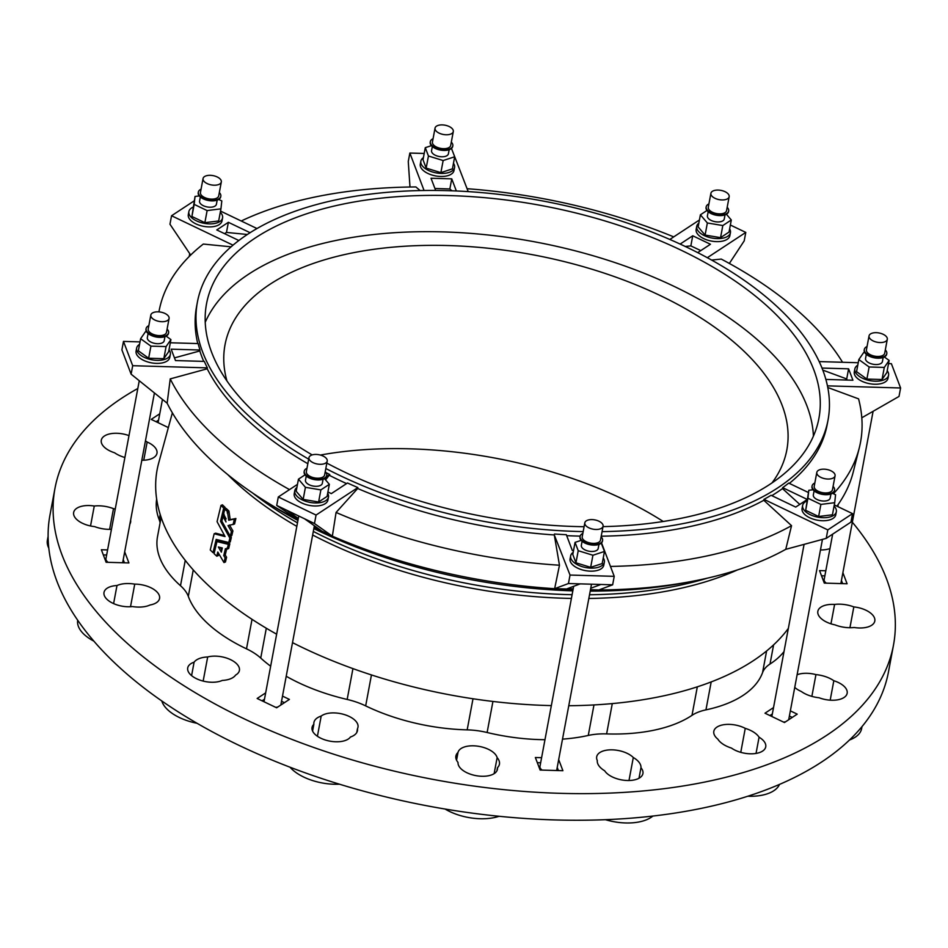 <?xml version="1.0" encoding="UTF-8"?>
<svg xmlns="http://www.w3.org/2000/svg" width="948" height="948" viewBox="0 0 948 948"><rect width="100%" height="100%" fill="white"/><g stroke="black" fill="none" stroke-linecap="round" stroke-linejoin="round"><path stroke-width="1.42" d="M663.245 521.483A285.775 145.115 10.6 0 0 320.377 455.052M226.928 380.918A285.775 145.115 -169.4 0 1 225.02 344.799A285.775 145.115 -169.4 0 1 532.622 254.728A285.775 145.115 -169.4 0 1 786.828 449.933A285.775 145.115 -169.4 0 1 771.992 482.935M887.21 370.68A17.147 8.71 -169.4 0 1 888.572 375.254L888.003 378.276A17.147 8.71 -169.4 0 1 886.617 380.835A17.147 8.71 -169.4 0 1 886.25 381.179A17.147 8.71 -169.4 0 1 860.357 380.432A17.147 8.71 -169.4 0 1 859.682 380.029A17.147 8.71 -169.4 0 1 854.575 374.638A17.147 8.71 -169.4 0 1 854.29 371.96L854.859 368.938A17.147 8.71 -169.4 0 1 857.774 365.17M888.572 375.254A17.147 8.71 -169.4 0 1 872.646 381.025A17.147 8.71 -169.4 0 1 855.143 371.616A17.147 8.71 -169.4 0 1 854.859 368.938M864.789 352.597L863.664 352.561L858.829 359.553L856.565 371.652L866.875 379.082L882.031 379.52L886.866 372.528L889.129 360.43L884.33 356.981M873.096 411.314L841.03 582.629A8.568 4.349 -169.4 0 1 840.615 583.577M826.36 583.174A8.568 4.349 -169.4 0 1 824.179 579.477L832.664 534.127M824.855 575.863L821.549 575.768L824.333 583.115M842.642 583.636L841.433 580.484M858.829 359.553L869.138 366.983L866.875 379.082M869.138 366.983L884.294 367.421L882.031 379.52M884.294 367.421L889.129 360.43M883.169 357.479L882.41 361.567A8.568 4.349 -169.4 0 1 873.179 364.269A8.568 4.349 -169.4 0 1 865.548 358.415L866.318 354.327M869.186 337.346A9.29 4.716 -169.4 0 1 869.043 335.9A9.29 4.716 -169.4 0 1 879.033 332.973A9.29 4.716 -169.4 0 1 887.292 339.325A9.29 4.716 -169.4 0 1 878.678 342.453A9.29 4.716 -169.4 0 1 869.186 337.346M887.292 339.325L884.697 353.237A9.29 4.716 -169.4 0 1 876.071 356.365A9.29 4.716 -169.4 0 1 866.591 351.27A9.29 4.716 -169.4 0 1 866.436 349.812L869.043 335.9M885.314 349.907A11.435 5.807 -169.4 0 1 886.795 353.628A11.435 5.807 -169.4 0 1 876.189 357.479A11.435 5.807 -169.4 0 1 864.517 351.21A11.435 5.807 -169.4 0 1 864.327 349.421A11.435 5.807 -169.4 0 1 867.053 346.494M886.724 353.924A11.435 5.807 -169.4 0 1 886.688 354.232A11.435 5.807 -169.4 0 1 876.071 358.083A11.435 5.807 -169.4 0 1 864.398 351.815A11.435 5.807 -169.4 0 1 864.209 350.025A11.435 5.807 -169.4 0 1 864.292 349.729M827.45 385.86L900.6 387.981L891.381 363.688L888.537 363.605M819.19 361.591L858.236 362.729M821.999 368.061L848.602 368.831L852.916 380.219L825.874 379.425M859.682 380.029L860.357 380.432M852.335 522.23A426.529 216.582 -169.4 0 1 893.466 645.221L888.489 671.836A426.529 216.582 -169.4 0 1 859.8 729.202A426.529 216.582 -169.4 0 1 769.788 788.404A426.529 216.582 -169.4 0 1 634.011 817.923A426.529 216.582 -169.4 0 1 473.159 813.254A426.529 216.582 -169.4 0 1 311.702 775.12A426.529 216.582 -169.4 0 1 174.231 709.305A426.529 216.582 -169.4 0 1 81.682 625.846A426.529 216.582 -169.4 0 1 48.123 537.445A426.529 216.582 -169.4 0 1 49.995 514.918L54.984 488.303A426.529 216.582 -169.4 0 1 137.804 388.502M788.345 628.405A329.525 167.322 -169.4 0 1 568.764 705.727M551.345 705.596A329.525 167.322 -169.4 0 1 292.517 642.637M276.65 634.188A329.525 167.322 -169.4 0 1 158.66 463.122L172.37 412.842M228.954 511.043L227.473 511.624A323.351 164.194 -169.4 0 1 224.771 509.1L223.752 513.342L226.003 521.945L223.005 516.411L221.868 521.163L230.293 536.248L231.431 531.496L228.03 525.595L234.559 524.007L235.886 518.497L230.186 519.634L228.954 511.043A323.351 164.194 -169.4 0 1 226.252 508.507L224.771 509.1L225.186 507.488A323.351 164.194 -169.4 0 1 222.46 504.834L220.979 505.414L217.068 521.649L225.067 536.568L214.165 533.748L210.255 549.982A326.953 166.018 10.6 0 0 212.992 552.637L216.168 539.424L228.788 542.517L229.854 538.073L220.529 521.293L223.704 508.081A323.351 164.194 -169.4 0 1 220.979 505.414M230.293 536.248L231.774 535.667L232.912 530.916L229.511 525.014M226.122 518.888L224.486 515.831L223.005 516.411L223.775 513.366M228.788 542.517L230.269 541.936L231.336 537.492L230.542 536.141M216.997 541.569L217.424 539.756M224.451 535.478L215.646 533.167L214.165 533.748M227.212 549.105L228.693 548.513L229.831 543.761L218.443 541L216.962 541.581L214.058 553.656A326.953 166.018 10.6 0 0 216.772 556.192L217.779 552.009L223.977 562.567L225.114 557.862L223.752 555.599L225.411 548.691L227.212 549.105L228.35 544.353L216.962 541.581M223.977 562.567L225.458 561.986L226.596 557.27L225.233 555.018L226.892 548.11M216.772 556.192L218.265 555.599L218.727 553.668M134.734 584.134A20.003 10.155 -169.4 0 1 159.56 598.449A20.003 10.155 -169.4 0 1 150.045 604.99A22.148 11.246 -169.4 0 1 132.424 606.554A20.003 10.155 -169.4 0 1 112.457 603.058A20.003 10.155 -169.4 0 1 104.007 592.453A20.003 10.155 -169.4 0 1 116.983 585.532A22.148 11.246 -169.4 0 1 134.734 584.134L130.516 606.72M111.461 529.304A22.148 11.246 -169.4 0 1 94.622 526.614A20.003 10.155 -169.4 0 1 73.648 512.489A20.003 10.155 -169.4 0 1 94.267 506.031A22.148 11.246 -169.4 0 1 113.487 508.661A20.003 10.155 -169.4 0 1 115.241 509.064M130.611 520.203A20.003 10.155 -169.4 0 1 130.611 522.194A20.003 10.155 -169.4 0 1 129.888 524.054M145.447 440.903A22.148 11.246 -169.4 0 1 147.153 442.029A20.003 10.155 -169.4 0 1 156.977 453.274A20.003 10.155 -169.4 0 1 141.821 460.242M124.899 457.493A22.148 11.246 -169.4 0 1 114.625 452.789A20.003 10.155 -169.4 0 1 101.294 440.228A20.003 10.155 -169.4 0 1 128.987 435.618M829.962 548.584A22.148 11.246 -169.4 0 1 820.458 549.982M834.963 624.862A20.003 10.155 -169.4 0 1 817.84 611.33A20.003 10.155 -169.4 0 1 834.607 604.433A22.148 11.246 -169.4 0 1 853.828 606.91A20.003 10.155 -169.4 0 1 874.803 621.035A20.003 10.155 -169.4 0 1 854.195 627.493A22.148 11.246 -169.4 0 1 834.963 624.862M797.114 674.751A20.003 10.155 -169.4 0 1 815.944 674.609A22.148 11.246 -169.4 0 1 833.825 680.735A20.003 10.155 -169.4 0 1 847.157 693.284A20.003 10.155 -169.4 0 1 819.072 697.752A22.148 11.246 -169.4 0 1 801.297 691.483A20.003 10.155 -169.4 0 1 794.744 687.407M717.837 739.132A20.003 10.155 -169.4 0 1 713.82 731.323A20.003 10.155 -169.4 0 1 725.445 724.497A20.003 10.155 -169.4 0 1 745.246 728.36A22.148 11.246 -169.4 0 1 759.075 737.212A20.003 10.155 -169.4 0 1 765.735 746.846A20.003 10.155 -169.4 0 1 752.309 753.79A20.003 10.155 -169.4 0 1 731.453 748.067A22.148 11.246 -169.4 0 1 717.837 739.132M597.299 760.521A20.003 10.155 -169.4 0 1 596.695 756.788A20.003 10.155 -169.4 0 1 612.005 749.832A20.003 10.155 -169.4 0 1 633.3 757.511A22.148 11.246 -169.4 0 1 640.966 767.75A20.003 10.155 -169.4 0 1 642.922 773.544A20.003 10.155 -169.4 0 1 625.727 780.417A20.003 10.155 -169.4 0 1 604.67 770.783A22.148 11.246 -169.4 0 1 597.299 760.521M458.014 752.416A20.003 10.155 -169.4 0 1 477.413 746.123A20.003 10.155 -169.4 0 1 497.143 757.618A22.148 11.246 -169.4 0 1 499.43 764.195A22.148 11.246 -169.4 0 1 497.475 767.679A20.003 10.155 -169.4 0 1 497.427 769.326A20.003 10.155 -169.4 0 1 476.358 775.713A20.003 10.155 -169.4 0 1 458.038 762.441A22.148 11.246 -169.4 0 1 455.893 756.042A22.148 11.246 -169.4 0 1 458.014 752.416L456.557 760.189M321.194 716.06A20.003 10.155 -169.4 0 1 344.314 714.555A20.003 10.155 -169.4 0 1 357.989 727.211A20.003 10.155 -169.4 0 1 357.479 728.668A22.148 11.246 -169.4 0 1 357.455 730.659A22.148 11.246 -169.4 0 1 350.44 737.023A20.003 10.155 -169.4 0 1 327.605 740.637A20.003 10.155 -169.4 0 1 312.058 727.471A20.003 10.155 -169.4 0 1 313.859 724.296A22.148 11.246 -169.4 0 1 313.918 722.506A22.148 11.246 -169.4 0 1 321.194 716.06L317.414 736.264M235.602 675.083A22.148 11.246 -169.4 0 1 222.247 680.439A20.003 10.155 -169.4 0 1 199.566 679.989A20.003 10.155 -169.4 0 1 187.716 667.937A20.003 10.155 -169.4 0 1 194.103 662.178A22.148 11.246 -169.4 0 1 207.683 656.964A20.003 10.155 -169.4 0 1 229.286 659.073A20.003 10.155 -169.4 0 1 239.406 670.449A20.003 10.155 -169.4 0 1 235.602 675.083M124.686 551.819L128.904 562.934L106.117 562.271L101.365 549.757L107.598 549.935M168.353 427.584L151.23 419.383L159.762 413.778M842.89 572.711L847.085 583.767L824.298 583.103L819.546 570.589L825.815 570.767M790.359 710.858L797.221 714.14L784.47 722.53L764.989 713.204L773.521 707.587M558.68 759.597L562.899 770.7L540.111 770.037L535.359 757.511L541.592 757.689M282.504 696.105L289.389 699.411L276.638 707.789L257.157 698.475L265.665 692.87M544.958 739.701A134.462 68.28 -169.4 0 1 487.118 732.508A50.007 25.395 10.6 0 0 467.174 729.865A134.462 68.28 -169.4 0 1 365.667 705.881A50.007 25.395 10.6 0 0 347.169 699.446A134.462 68.28 -169.4 0 1 286.225 676.268M270.654 666.195A134.462 68.28 -169.4 0 1 260.736 658.066A50.007 25.395 10.6 0 0 246.504 648.835A134.462 68.28 -169.4 0 1 188.308 596.363A50.007 25.395 10.6 0 0 180.499 585.722A134.462 68.28 -169.4 0 1 157.51 536.675L161.124 517.347M160.105 522.81A50.007 25.395 10.6 0 0 159.217 519.729A134.462 68.28 -169.4 0 1 156.669 499.158M783.996 651.62A134.462 68.28 -169.4 0 1 770.013 664.027A50.007 25.395 10.6 0 0 762.559 672.63A134.462 68.28 -169.4 0 1 705.952 709.862A50.007 25.395 10.6 0 0 691.993 715.349A134.462 68.28 -169.4 0 1 606.613 733.906A50.007 25.395 10.6 0 0 588.27 735.447A134.462 68.28 -169.4 0 1 562.508 739.144M837.321 505.616A426.529 216.582 -169.4 0 1 837.89 506.208M893.466 645.221A426.529 216.582 -169.4 0 1 434.385 779.647A426.529 216.582 -169.4 0 1 54.984 488.303M197.042 723.277A40.728 20.678 -169.4 0 1 161.8 700.975M339.455 784.186A40.728 20.678 -169.4 0 1 290.041 767.216M499.051 816.287A40.728 20.678 -169.4 0 1 445.11 809.047M652.864 816.062A40.728 20.678 -169.4 0 1 605.464 819.688M779.505 784.411A40.728 20.678 -169.4 0 1 747.794 796.237M862.005 726.595L861.637 728.562A40.728 20.678 -169.4 0 1 849.503 739.985M48.81 548.145A40.728 20.678 -169.4 0 1 47.4 540.135L48.111 536.331M93.852 641.132A40.728 20.678 -169.4 0 1 77.712 620.276M194.103 662.178L191.591 675.628M207.683 656.964L203.156 681.091M357.479 728.668L356.768 732.508M313.859 724.296L312.591 731.074M497.475 767.679L496.871 770.878M497.143 757.618L494.133 773.651M640.966 767.75L638.999 778.249M633.3 757.511L628.998 780.5M759.075 737.212L756.042 753.423M745.246 728.36L740.767 752.345M833.825 680.735L830.187 700.169M815.944 674.609L811.867 696.377M853.828 606.91L849.929 627.73M834.607 604.433L830.969 623.82M147.153 442.029L143.752 460.207M113.487 508.661L109.613 529.363M94.267 506.031L90.534 525.974M116.983 585.532L113.606 603.603M229.831 543.761L228.35 544.353M226.596 557.27L225.114 557.862M225.233 555.018L223.752 555.599M222.33 547.968L218.372 546.996L221.334 552.151L222.33 547.968M220.481 547.517L221.856 549.923M231.336 537.492L229.854 538.073M221.974 520.725L220.529 521.293M225.186 507.488L223.704 508.081M214.449 552.068L212.992 552.637M232.912 530.916L231.431 531.496M233.078 524.6L234.405 519.077L228.705 520.215L227.473 511.624M235.886 518.497L234.405 519.077M230.186 519.634L228.705 520.215M228.646 512.323L227.165 512.904M598.958 544.401L598.188 548.501A8.568 4.349 -169.4 0 1 591.493 551.475A8.568 4.349 -169.4 0 1 581.337 545.349L582.096 541.249M602.513 540.858A11.435 5.807 -169.4 0 1 602.466 541.154A11.435 5.807 -169.4 0 1 590.166 544.756A11.435 5.807 -169.4 0 1 579.998 536.947A11.435 5.807 -169.4 0 1 580.069 536.651M601.103 536.829A11.435 5.807 -169.4 0 1 602.584 540.55A11.435 5.807 -169.4 0 1 590.284 544.152A11.435 5.807 -169.4 0 1 580.105 536.343A11.435 5.807 -169.4 0 1 582.842 533.416M603.082 526.247L600.475 540.159A9.29 4.716 -169.4 0 1 590.474 543.086A9.29 4.716 -169.4 0 1 582.214 536.746L584.821 522.822A9.29 4.716 -169.4 0 1 592.073 519.599A9.29 4.716 -169.4 0 1 603.082 526.247A9.29 4.716 -169.4 0 1 593.081 529.174A9.29 4.716 -169.4 0 1 584.821 522.822M581.195 540.36L575.057 542.375L578.221 550.705L592.927 555.244L604.457 551.463L601.269 543.133M578.221 550.705L575.957 562.804L590.663 567.342L602.193 563.562L604.457 551.463M592.927 555.244L590.663 567.342M575.057 542.375L572.793 554.473L575.957 562.804M603.248 557.957A17.147 8.71 -169.4 0 1 604.35 562.176A17.147 8.71 -169.4 0 1 585.9 567.579A17.147 8.71 -169.4 0 1 570.649 555.872A17.147 8.71 -169.4 0 1 573.196 552.329M604.35 562.176L603.781 565.198A17.147 8.71 -169.4 0 1 600.001 569.452A17.147 8.71 -169.4 0 1 599.42 569.724A17.147 8.71 -169.4 0 1 580.058 569.156A17.147 8.71 -169.4 0 1 579.287 568.859A17.147 8.71 -169.4 0 1 570.08 558.893L570.649 555.872M542.138 770.096A8.568 4.349 -169.4 0 1 539.969 766.411L573.67 586.302M591.505 584.193L556.82 769.563A8.568 4.349 -169.4 0 1 556.405 770.511M540.644 762.785L537.338 762.69L540.123 770.037M558.419 770.57L557.223 767.406M217.187 200.135L216.417 204.235A8.568 4.349 -169.4 0 1 207.185 206.937A8.568 4.349 -169.4 0 1 199.566 201.071L200.324 196.983M220.742 196.58A11.435 5.807 -169.4 0 1 220.694 196.888A11.435 5.807 -169.4 0 1 218.905 199.305A11.435 5.807 -169.4 0 1 205.728 199.827A11.435 5.807 -169.4 0 1 198.227 192.681A11.435 5.807 -169.4 0 1 198.298 192.385M219.332 192.562A11.435 5.807 -169.4 0 1 220.813 196.283A11.435 5.807 -169.4 0 1 219.024 198.701A11.435 5.807 -169.4 0 1 205.846 199.21A11.435 5.807 -169.4 0 1 198.345 192.077A11.435 5.807 -169.4 0 1 201.071 189.15M221.311 181.98L218.704 195.892A9.29 4.716 -169.4 0 1 217.246 197.859A9.29 4.716 -169.4 0 1 206.546 198.274A9.29 4.716 -169.4 0 1 200.443 192.48L203.05 178.556A9.29 4.716 -169.4 0 1 213.051 175.629A9.29 4.716 -169.4 0 1 221.311 181.98A9.29 4.716 -169.4 0 1 219.853 183.936A9.29 4.716 -169.4 0 1 209.141 184.362A9.29 4.716 -169.4 0 1 203.05 178.556M199.281 195.928L195.039 196.449L194.174 204.377L207.126 210.586L220.943 208.844L221.808 200.917L218.704 199.436M195.039 196.449L191.911 216.488L204.863 222.685L218.668 220.955L220.943 208.844M207.126 210.586L204.863 222.685M194.174 204.377L191.911 216.488M220.303 212.269A17.147 8.71 -169.4 0 1 222.579 217.91L222.01 220.931A17.147 8.71 -169.4 0 1 219.32 224.558A17.147 8.71 -169.4 0 1 211.286 226.845A17.147 8.71 -169.4 0 1 210.397 226.88A17.147 8.71 -169.4 0 1 188.308 216.31A17.147 8.71 -169.4 0 1 188.249 215.836A17.147 8.71 -169.4 0 1 188.308 214.627L188.877 211.594A17.147 8.71 -169.4 0 1 193.037 207.162M222.579 217.91A17.147 8.71 -169.4 0 1 219.889 221.536A17.147 8.71 -169.4 0 1 200.123 222.306A17.147 8.71 -169.4 0 1 188.877 211.594M158.162 422.701A8.568 4.349 -169.4 0 1 158.198 422.133L162.452 399.404M158.565 420.118L156.124 421.73M830.946 493.979L830.175 498.067A8.568 4.349 -169.4 0 1 828.836 499.88A8.568 4.349 -169.4 0 1 818.954 500.26A8.568 4.349 -169.4 0 1 813.325 494.915L814.095 490.815M834.501 490.424A11.435 5.807 -169.4 0 1 834.465 490.732A11.435 5.807 -169.4 0 1 822.153 494.335A11.435 5.807 -169.4 0 1 811.986 486.525A11.435 5.807 -169.4 0 1 812.057 486.217M833.091 486.407A11.435 5.807 -169.4 0 1 834.572 490.128A11.435 5.807 -169.4 0 1 822.272 493.73A11.435 5.807 -169.4 0 1 812.104 485.921A11.435 5.807 -169.4 0 1 813.894 483.504A11.435 5.807 -169.4 0 1 814.83 482.982M835.07 475.813L832.463 489.725A9.29 4.716 -169.4 0 1 822.473 492.652A9.29 4.716 -169.4 0 1 814.214 486.312L816.809 472.4A9.29 4.716 -169.4 0 1 818.266 470.433A9.29 4.716 -169.4 0 1 828.979 470.018A9.29 4.716 -169.4 0 1 835.07 475.813A9.29 4.716 -169.4 0 1 825.08 478.74A9.29 4.716 -169.4 0 1 816.809 472.4M813.04 489.761L808.81 490.294L807.933 498.221L820.885 504.419L834.702 502.689L835.567 494.761L832.463 493.268M820.885 504.419L818.622 516.518L832.439 514.788L834.702 502.689M807.933 498.221L805.67 510.32L818.622 516.518M808.81 490.294L805.67 510.32M834.062 506.102A17.147 8.71 -169.4 0 1 836.337 511.742A17.147 8.71 -169.4 0 1 817.887 517.146A17.147 8.71 -169.4 0 1 802.636 505.438A17.147 8.71 -169.4 0 1 805.326 501.812A17.147 8.71 -169.4 0 1 806.795 501.006M836.337 511.742L835.78 514.764A17.147 8.71 -169.4 0 1 824.997 520.677A17.147 8.71 -169.4 0 1 824.203 520.725A17.147 8.71 -169.4 0 1 802.067 510.119A17.147 8.71 -169.4 0 1 802.008 509.645A17.147 8.71 -169.4 0 1 802.067 508.46L802.636 505.438M785.691 721.712A8.568 4.349 -169.4 0 1 783.534 722.08M771.921 716.522A8.568 4.349 -169.4 0 1 771.956 715.977L804.07 544.377M822.449 539.4L788.807 719.129A8.568 4.349 -169.4 0 1 788.546 719.84M772.336 713.962L769.906 715.55M792.244 717.411L789.388 716.048M725.03 214.876L724.272 218.976A8.568 4.349 -169.4 0 1 715.041 221.678A8.568 4.349 -169.4 0 1 707.421 215.812L708.18 211.724M728.597 211.333A11.435 5.807 -169.4 0 1 728.55 211.629A11.435 5.807 -169.4 0 1 711.13 213.596A11.435 5.807 -169.4 0 1 706.082 207.422A11.435 5.807 -169.4 0 1 706.153 207.126M727.175 207.304A11.435 5.807 -169.4 0 1 728.668 211.025A11.435 5.807 -169.4 0 1 711.249 212.992A11.435 5.807 -169.4 0 1 706.189 206.818A11.435 5.807 -169.4 0 1 708.926 203.891M729.166 196.722L726.559 210.634A9.29 4.716 -169.4 0 1 712.41 212.233A9.29 4.716 -169.4 0 1 708.298 207.221L710.905 193.297A9.29 4.716 -169.4 0 1 720.895 190.37A9.29 4.716 -169.4 0 1 729.166 196.722A9.29 4.716 -169.4 0 1 715.005 198.31A9.29 4.716 -169.4 0 1 710.905 193.297M706.983 210.48L700.394 214.817L707.362 222.97L722.814 225.553L731.299 219.972L726.417 214.26M731.299 219.972L729.036 232.07L720.551 237.652L722.814 225.553M707.362 222.97L705.099 235.068L720.551 237.652M700.394 214.817L698.131 226.916L705.099 235.068M729.628 228.895A17.147 8.71 -169.4 0 1 730.434 232.651L729.865 235.673A17.147 8.71 -169.4 0 1 714.602 241.515A17.147 8.71 -169.4 0 1 713.714 241.42A17.147 8.71 -169.4 0 1 703.736 238.623A17.147 8.71 -169.4 0 1 697.23 233.54A17.147 8.71 -169.4 0 1 696.91 233.03A17.147 8.71 -169.4 0 1 696.164 229.369L696.721 226.335A17.147 8.71 -169.4 0 1 698.83 223.136M730.434 232.651A17.147 8.71 -169.4 0 1 704.305 235.59A17.147 8.71 -169.4 0 1 696.721 226.335M323.09 479.238L322.332 483.326A8.568 4.349 -169.4 0 1 309.261 484.795A8.568 4.349 -169.4 0 1 305.469 480.174L306.24 476.074M326.645 475.683A11.435 5.807 -169.4 0 1 326.61 475.979A11.435 5.807 -169.4 0 1 314.309 479.581A11.435 5.807 -169.4 0 1 304.142 471.784A11.435 5.807 -169.4 0 1 304.213 471.476M325.235 471.654A11.435 5.807 -169.4 0 1 326.716 475.375A11.435 5.807 -169.4 0 1 314.416 478.977A11.435 5.807 -169.4 0 1 304.249 471.18A11.435 5.807 -169.4 0 1 306.974 468.241M327.214 461.072L324.619 474.984A9.29 4.716 -169.4 0 1 314.618 477.911A9.29 4.716 -169.4 0 1 306.358 471.571L308.965 457.659A9.29 4.716 -169.4 0 1 323.114 456.059A9.29 4.716 -169.4 0 1 327.214 461.072A9.29 4.716 -169.4 0 1 317.224 463.999A9.29 4.716 -169.4 0 1 308.965 457.659M305.043 474.829L298.454 479.167L305.422 487.319L320.874 489.903L329.347 484.321L324.465 478.61M298.454 479.167L296.179 491.265L303.159 499.418L318.611 502.002L327.084 496.42L329.347 484.321M305.422 487.319L303.159 499.418M320.874 489.903L318.611 502.002M327.688 493.244A17.147 8.71 -169.4 0 1 328.494 497.001A17.147 8.71 -169.4 0 1 310.032 502.404A17.147 8.71 -169.4 0 1 294.781 490.697A17.147 8.71 -169.4 0 1 296.89 487.485M328.494 497.001L327.925 500.023A17.147 8.71 -169.4 0 1 312.698 505.877A17.147 8.71 -169.4 0 1 311.821 505.782A17.147 8.71 -169.4 0 1 295.266 497.866A17.147 8.71 -169.4 0 1 294.982 497.404A17.147 8.71 -169.4 0 1 294.212 493.718L294.781 490.697M264.065 701.781A8.568 4.349 -169.4 0 1 264.101 701.236L298.762 516.008M314.381 525.761L280.952 704.388A8.568 4.349 -169.4 0 1 280.667 705.134M277.918 706.947A8.568 4.349 -169.4 0 1 275.678 707.338M284.412 702.681L281.532 701.295M264.48 699.221L262.051 700.809M164.964 336.635L164.194 340.723A8.568 4.349 -169.4 0 1 156.23 343.614A8.568 4.349 -169.4 0 1 147.473 338.91A8.568 4.349 -169.4 0 1 147.343 337.571L148.101 333.483M168.519 333.08A11.435 5.807 -169.4 0 1 168.471 333.388A11.435 5.807 -169.4 0 1 156.171 336.99A11.435 5.807 -169.4 0 1 146.004 329.181A11.435 5.807 -169.4 0 1 146.075 328.885M167.097 329.063A11.435 5.807 -169.4 0 1 168.4 330.994A11.435 5.807 -169.4 0 1 168.59 332.784A11.435 5.807 -169.4 0 1 156.278 336.386A11.435 5.807 -169.4 0 1 146.111 328.577A11.435 5.807 -169.4 0 1 148.848 325.638M169.088 318.469L166.481 332.381A9.29 4.716 -169.4 0 1 156.479 335.308A9.29 4.716 -169.4 0 1 148.22 328.968L150.827 315.056A9.29 4.716 -169.4 0 1 159.442 311.928A9.29 4.716 -169.4 0 1 168.934 317.023A9.29 4.716 -169.4 0 1 169.088 318.469A9.29 4.716 -169.4 0 1 159.086 321.396A9.29 4.716 -169.4 0 1 150.827 315.056M146.585 331.753L145.459 331.717L140.612 338.709L150.922 346.139L166.078 346.577L170.913 339.585L166.125 336.125M140.612 338.709L138.349 350.807L148.658 358.237L163.814 358.676L168.649 351.684L170.913 339.585M166.078 346.577L163.814 358.676M150.922 346.139L148.658 358.237M169.005 349.824A17.147 8.71 -169.4 0 1 170.071 351.732A17.147 8.71 -169.4 0 1 170.356 354.398L169.787 357.42A17.147 8.71 -169.4 0 1 168.424 359.956A17.147 8.71 -169.4 0 1 168.021 360.347A17.147 8.71 -169.4 0 1 142.176 359.6A17.147 8.71 -169.4 0 1 141.501 359.197A17.147 8.71 -169.4 0 1 136.085 351.116L136.642 348.094A17.147 8.71 -169.4 0 1 139.569 344.325M170.356 354.398A17.147 8.71 -169.4 0 1 151.905 359.802A17.147 8.71 -169.4 0 1 136.642 348.094M108.167 562.33A8.568 4.349 -169.4 0 1 106.105 559.972A8.568 4.349 -169.4 0 1 105.963 558.633L139.261 380.729M154.417 392.946L122.825 561.785A8.568 4.349 -169.4 0 1 122.399 562.745M124.425 562.804L123.228 559.628M106.65 555.007L103.332 554.912L106.129 562.271M449.174 149.701L448.404 153.801A8.568 4.349 -169.4 0 1 439.185 156.503A8.568 4.349 -169.4 0 1 431.553 150.649L432.324 146.549M452.729 146.158A11.435 5.807 -169.4 0 1 452.694 146.454A11.435 5.807 -169.4 0 1 443.759 150.424A11.435 5.807 -169.4 0 1 430.214 142.259A11.435 5.807 -169.4 0 1 430.285 141.951M451.319 142.129A11.435 5.807 -169.4 0 1 452.8 145.85A11.435 5.807 -169.4 0 1 443.877 149.82A11.435 5.807 -169.4 0 1 430.333 141.643A11.435 5.807 -169.4 0 1 433.058 138.716M453.298 131.547L450.691 145.459A9.29 4.716 -169.4 0 1 443.439 148.682A9.29 4.716 -169.4 0 1 432.442 142.046L435.037 128.122A9.29 4.716 -169.4 0 1 445.039 125.195A9.29 4.716 -169.4 0 1 453.298 131.547A9.29 4.716 -169.4 0 1 446.046 134.77A9.29 4.716 -169.4 0 1 435.037 128.122M431.423 145.66L425.285 147.675L428.437 156.005L443.143 160.544L454.685 156.764L451.485 148.433M454.685 156.764L452.421 168.863L440.879 172.643L443.143 160.544M428.437 156.005L426.173 168.104L440.879 172.643M425.285 147.675L423.021 159.774L426.173 168.104M453.464 163.257A17.147 8.71 -169.4 0 1 454.566 167.476L454.009 170.498A17.147 8.71 -169.4 0 1 450.193 174.764A17.147 8.71 -169.4 0 1 449.601 175.036A17.147 8.71 -169.4 0 1 440.607 176.458A17.147 8.71 -169.4 0 1 430.321 174.479A17.147 8.71 -169.4 0 1 429.48 174.148A17.147 8.71 -169.4 0 1 420.296 164.194L420.865 161.172A17.147 8.71 -169.4 0 1 423.424 157.629M454.566 167.476A17.147 8.71 -169.4 0 1 441.176 173.425A17.147 8.71 -169.4 0 1 420.865 161.172M807.056 499.62L795.716 507.085L771.068 495.283A320.791 162.89 10.6 0 1 763.981 499.359L827.794 529.908L826.218 538.381L785.762 549.33A355.299 180.416 -169.4 0 1 598.828 589.976A355.299 180.416 -169.4 0 1 590.426 589.976M834.287 504.905L852.525 513.638L850.949 522.111L826.218 538.381M763.981 499.359L763.804 500.283L791.544 525.666L785.762 549.33M799.768 504.407L782.491 488.587L782.669 487.663A320.791 162.89 10.6 0 0 788.712 483.089L808.395 492.51M782.669 487.663L807.104 499.359M852.525 513.638L827.794 529.908M824.997 520.677L824.203 520.725M590.486 589.668L598.828 589.976L612.645 584.809L568.445 583.53L570.032 575.057L554.284 534.945A320.791 162.89 -169.4 0 1 357.68 488.504L357.858 487.58A320.791 162.89 10.6 0 1 347.478 482.994L331.338 493.612L327.925 491.976M314.084 527.361L332.345 536.177L314.475 523.533L276.709 505.45L298.063 519.741M304.45 518.734L321.052 530.489L314.12 527.171M286.734 510.249L298.312 518.449M276.709 505.45L278.297 496.977L297.471 484.369M314.475 523.533L316.063 515.06L278.297 496.977M357.68 488.504L336.078 512.453L332.345 536.177A355.299 180.416 -169.4 0 1 313.989 527.846M357.858 487.58L316.063 515.06M326.017 472.602A320.791 162.89 10.6 0 0 329.774 474.521L325.579 479.913M329.774 474.521L326.337 476.785M312.698 505.877L311.821 505.782M224.558 233.658L226.477 232.426L228.373 222.306L216.772 229.937L238.849 240.496M233.007 245.165L171.552 215.753L169.965 224.226L190.678 255.048M256.979 228.539L220.517 211.084M231.075 246.824L203.299 244.063A356.804 181.175 -169.4 0 0 158.932 311.868M247.333 234.488L226.477 232.426M250.082 232.698L228.373 222.306M171.552 215.753L194.222 200.846M210.397 226.88L211.286 226.845M685.226 246.456L690.843 245.899L692.739 235.779L710.443 244.252L697.716 252.63M690.843 245.899L700.785 250.604M707.338 257.702L745.792 232.414L744.204 240.875L729.356 263.449M711.604 260.048L721.274 259.088A356.804 181.175 -169.4 0 1 842.547 362.266M669.833 239.441L699.423 219.983M680.143 244.074L692.739 235.779M730.351 225.02L745.792 232.414M713.714 241.42L714.602 241.515M434.919 188.498L449.85 188.972L451.746 178.852L431.032 178.248L435.665 190.441M424.064 190.489L409.856 153.055L408.268 161.516L409.986 187.017M451.983 190.797L449.85 188.972M456.344 190.963L451.746 178.852M420.094 190.56L415.899 186.946A356.804 181.175 -169.4 0 0 241.23 221.002M468.205 191.603L453.76 154.323M409.856 153.055L424.194 153.469M429.48 174.148L430.321 174.479M449.601 175.036L450.193 174.764M307.827 463.714A320.791 162.89 -169.4 0 1 207.209 368.796L207.375 367.871A320.791 162.89 10.6 0 1 204.318 361.401L175.487 360.56L171.161 349.172L199.992 350.013L199.815 350.95L174.468 357.882M140.02 341.896L123.477 341.41L121.901 349.883L131.12 374.176L167.144 403.196L170.237 378.892L207.209 368.796M131.12 374.176L132.696 365.703L123.477 341.41M207.375 367.871L132.696 365.703M199.992 350.013A320.791 162.89 10.6 0 1 198.156 343.579L170.32 342.773M142.176 359.6L141.501 359.197M573.528 550.575L572.331 550.539L566.323 534.696A320.791 162.89 10.6 0 1 554.45 534.02M568.445 583.53L554.639 588.696L573.137 589.135M600.902 584.466L590.746 588.27M580.188 583.873L567.354 588.672L573.196 588.838M612.645 584.809L614.221 576.337L570.032 575.057M601.53 542.884L614.221 576.337M554.284 534.945L559.474 565.221L554.639 588.696A355.299 180.416 -169.4 0 1 332.345 536.177M580.058 569.156L579.287 568.859M822.793 370.111L846.706 378.951L848.602 368.831M900.6 387.981L899.012 396.442L861.803 417.784M827.782 387.495L858.568 398.859A356.804 181.175 -169.4 0 1 859.303 447.835A356.804 181.175 -169.4 0 1 833.446 493.742M846.706 378.951L847.133 380.041M603.011 526.626A311.501 158.174 10.6 0 0 818.906 418.364A311.501 158.174 10.6 0 0 541.818 205.597A311.501 158.174 10.6 0 0 206.534 303.763A311.501 158.174 10.6 0 0 297.269 445.726A311.501 158.174 10.6 0 0 312.153 454.91M326.835 463.11A311.501 158.174 10.6 0 0 584.098 526.709M308.681 459.152A320.791 162.89 -169.4 0 1 197.409 302.057A320.791 162.89 -169.4 0 1 495.164 193.937A320.791 162.89 -169.4 0 1 822.781 370.064A320.791 162.89 -169.4 0 1 828.031 420.071A320.791 162.89 -169.4 0 1 602.075 531.638M583.174 531.603A320.791 162.89 -169.4 0 1 325.828 468.525M197.753 343.567A320.791 162.89 -169.4 0 1 196.556 306.619L197.409 302.057M203.725 361.378A320.791 162.89 -169.4 0 1 199.815 350.95M346.565 483.599A320.791 162.89 -169.4 0 1 329.596 475.458M580.164 536.118A320.791 162.89 -169.4 0 1 566.679 535.656M763.804 500.283A320.791 162.89 -169.4 0 1 601.222 536.201M782.491 488.587A320.791 162.89 -169.4 0 1 771.838 495.65M828.031 420.071L827.177 424.633A320.791 162.89 -169.4 0 1 789.329 483.385M573.054 589.609A355.299 180.416 -169.4 0 1 554.639 588.696M791.544 525.666A356.804 181.175 -169.4 0 1 610.465 566.43M289.507 489.606A356.804 181.175 -169.4 0 1 170.237 378.892M298.039 519.907A355.299 180.416 -169.4 0 1 294.579 518.106A355.299 180.416 -169.4 0 1 167.144 403.196M467.103 188.711A356.804 181.175 -169.4 0 1 673.732 236.882M559.474 565.221A356.804 181.175 -169.4 0 1 336.078 512.453M859.303 447.835L853.295 471.796A355.299 180.416 -169.4 0 1 836.93 506.173M813.42 436.127A311.501 158.174 10.6 0 0 535.028 241.894A311.501 158.174 10.6 0 0 205.23 322.308M737.354 569.961A321.04 163.02 -169.4 0 1 588.838 598.461M571.395 598.425A321.04 163.02 -169.4 0 1 312.65 535.004M296.831 526.365A321.04 163.02 -169.4 0 1 227.757 474.593M690.488 581.657A344.266 174.811 -169.4 0 1 590.213 591.114M572.817 590.841A344.266 174.811 -169.4 0 1 313.859 528.593M297.933 520.452A344.266 174.811 -169.4 0 1 267.206 502.452M707.67 578.09L706.331 578.493A323.576 164.3 -169.4 0 1 589.526 594.763M572.094 594.704A323.576 164.3 -169.4 0 1 313.326 531.425M297.482 522.846A323.576 164.3 -169.4 0 1 253.578 493.766L252.476 492.901M473.005 698.771L467.174 729.865M371.45 674.94L365.667 705.881M492.936 701.449L487.118 732.508M593.969 704.933L588.27 735.447M612.29 703.594L606.613 733.906M697.325 686.826L691.993 715.349M711.19 681.92L705.952 709.862M766.612 650.956L762.559 672.63M773.604 644.853L770.013 664.027M160.2 514.503L159.217 519.729M185.251 560.363L180.499 585.722M193.25 569.926L188.308 596.363M252.026 619.328L246.504 648.835M266.317 628.24L260.736 658.066M352.94 668.613L347.169 699.446M838.245 504.312L837.819 506.599M864.327 349.421L864.209 350.025M886.795 353.628L886.688 354.232M580.105 536.343L579.998 536.947M602.584 540.55L602.466 541.154M198.345 192.077L198.227 192.681M220.813 196.283L220.694 196.888M189.73 253.626L189.185 256.541M812.104 485.921L811.986 486.525M834.572 490.128L834.465 490.732M706.189 206.818L706.082 207.422M728.668 211.025L728.55 211.629M304.249 471.18L304.142 471.784M326.716 475.375L326.61 475.979M146.111 328.577L146.004 329.181M168.59 332.784L168.471 333.388M430.333 141.643L430.214 142.259M452.8 145.85L452.694 146.454"/></g></svg>
